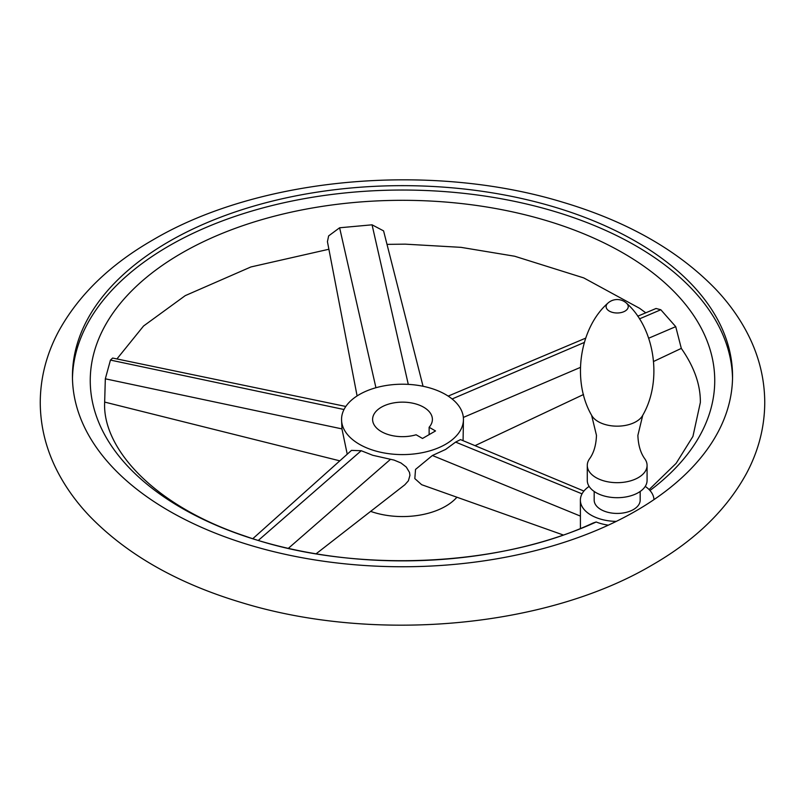 <?xml version="1.0" encoding="UTF-8"?>
<svg xmlns="http://www.w3.org/2000/svg" width="805" height="805" viewBox="0 0 805 805"><rect width="100%" height="100%" fill="white"/><g stroke="black" fill="none" stroke-linecap="round" stroke-linejoin="round"><path stroke-width="1.21" d="M589.481 458.9A29.896 17.267 0 0 0 587.278 465.411A29.896 17.267 0 0 0 605.732 481.36A29.896 17.267 0 0 0 638.325 477.617A29.896 17.267 0 0 0 647.079 465.411A29.896 17.267 0 0 0 644.865 458.9C640.579 453.034 638.244 445.195 637.882 435.364L642.742 415.289A26.756 15.446 0 0 1 636.101 421.639A26.756 15.446 0 0 1 591.615 415.289L596.475 435.364C596.103 445.195 593.778 453.034 589.481 458.9M587.278 465.411L587.278 480.434A29.896 17.267 0 0 0 605.732 496.383A29.896 17.267 0 0 0 638.325 492.64A29.896 17.267 0 0 0 647.079 480.434L647.079 465.411M594.181 491.463L594.181 500.157A23.003 13.283 0 0 0 608.379 512.423A23.003 13.283 0 0 0 633.444 509.545A23.003 13.283 0 0 0 640.176 500.157L640.176 491.463M589.119 486.401A36.799 21.242 0 0 0 580.375 500.157A36.799 21.242 0 0 0 580.385 500.68A36.799 21.242 0 0 0 616.268 521.388A330.05 190.554 180 0 1 263.98 549.161A330.05 190.554 180 0 1 72.45 376.207A330.05 190.554 180 0 1 169.12 241.47A330.05 190.554 180 0 1 528.805 200.163A330.05 190.554 180 0 1 732.55 376.207A330.05 190.554 180 0 1 653.962 499.623A36.799 21.242 0 0 0 645.238 486.401M732.53 378.4A330.05 190.554 0 0 0 527.054 204.128A330.05 190.554 0 0 0 169.12 245.847A330.05 190.554 0 0 0 72.47 378.4M608.349 525.162A36.799 21.242 180 0 1 596.193 521.992L593.154 522.988C498.104 567.636 350.527 573.442 245.102 536.11C153.443 505.641 102.396 448.103 104.65 402.5L105.324 378.813L110.456 360.087L112.63 358.054L345.818 406.465M580.375 500.157L580.425 528.462M637.701 316.214L656.045 308.486L660.814 309.754L675.727 326.649L681.312 348.394L653.62 361.455M357.098 395.929L327.434 241.671L328.631 235.905L339.619 227.775L372.061 224.816L383.583 230.884L423.048 386.269M649.977 490.517A312.249 180.28 0 0 0 608.53 245.133A312.249 180.28 0 0 0 181.709 253.112A312.249 180.28 0 0 0 169.251 500.448A312.249 180.28 0 0 0 596.193 521.992M252.83 538.666L351.493 450.387L361.224 450.72L372.735 455.278L394.078 460.098L400.971 462.966L406.284 467.061L409.504 472.424L409.936 475.353L408.387 480.806L404.835 484.781L316.113 553.79M370.642 511.376A60.949 35.189 0 0 0 445.598 506.254A60.949 35.189 0 0 0 456.918 497.218M445.598 444.28A60.949 35.189 0 0 0 463.449 419.405A60.949 35.189 0 0 0 425.825 386.893A60.949 35.189 0 0 0 359.402 394.52A60.949 35.189 0 0 0 341.551 419.405A60.949 35.189 0 0 0 379.175 451.917A60.949 35.189 0 0 0 445.598 444.28M563.208 534.973L421.639 484.691L414.827 478.593L415.531 469.416L432.396 455.499L445.598 449.452L455.62 442.096L460.52 439.611L583.917 491.06M463.076 440.677L463.449 419.405M341.551 419.405L341.954 428.894L347.237 454.191M381.359 407.199A29.896 17.267 0 0 0 372.604 419.405A29.896 17.267 0 0 0 416.115 434.77L422.504 438.463L435.515 430.947L429.125 427.264A29.896 17.267 0 0 0 432.396 419.405A29.896 17.267 0 0 0 413.941 403.456A29.896 17.267 0 0 0 381.359 407.199M429.125 434.64L429.125 427.264M591.615 415.289C571.258 380.131 580.023 327.665 607.785 303.233A11.059 6.38 0 0 0 610.301 311.605A11.059 6.38 0 0 0 624.992 311.122A11.059 6.38 0 0 0 626.572 303.233C654.334 327.665 663.089 380.131 642.742 415.289M653.962 499.623A330.05 190.554 180 0 1 635.88 510.954A330.05 190.554 180 0 1 616.268 521.388M390.485 459.333L288.371 548.326M361.224 450.72L258.355 540.376M452.118 398.958L584.279 342.467M639.462 318.881L660.814 309.754M463.358 417.423L580.405 367.392M648.719 338.201L675.727 326.649M375.935 387.728L339.619 227.775M408.286 384.367L372.061 224.816M341.954 428.894L105.324 378.813M344.007 409.514L110.456 360.087M455.62 442.096L582.035 493.847M432.396 455.499L580.375 516.086M626.572 303.233A13.796 13.796 0 0 0 607.785 303.233M764.75 402.5C764.629 377.877 758.562 354.26 746.547 331.66C738.477 316.506 728.133 302.278 715.494 288.975C677.991 250.295 627.065 221.375 562.725 202.206C430.695 161.875 259.452 177.009 153.02 239.87C109.872 264.644 78.347 295.244 58.453 331.66C46.438 354.26 40.371 377.877 40.25 402.5C40.371 427.123 46.438 450.74 58.453 473.34C66.523 488.494 76.867 502.723 89.506 516.025C127.009 554.705 177.935 583.625 242.275 602.794C374.305 643.125 545.548 627.991 651.98 565.13C695.128 540.356 726.653 509.756 746.547 473.34C758.562 450.74 764.629 427.123 764.75 402.5M328.883 249.248L250.898 266.958L185.22 295.646L143.552 326.015L116.926 358.95M387.376 244.358L405.277 244.156L460.993 247.346L514.647 256.231L583.746 277.906L639.633 308.325L645.761 312.813M649.112 489.591L676.14 463.338L692.934 436.421L700.35 402.5C700.571 384.881 694.212 366.828 681.261 348.344M585.658 338.15L448.174 396.1M104.65 402.077L339.811 460.842M583.514 394.51L475.031 445.658"/></g></svg>
